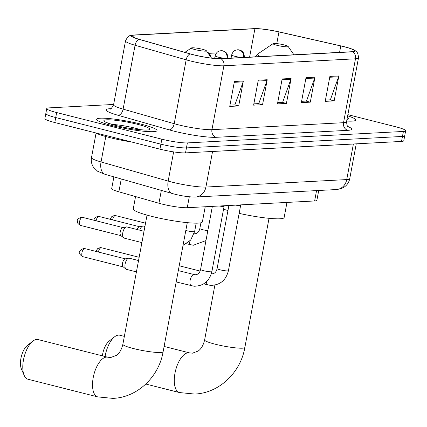 <?xml version="1.0" encoding="UTF-8"?>
<svg xmlns="http://www.w3.org/2000/svg" width="427" height="427" viewBox="0 0 427 427"><rect width="100%" height="100%" fill="white"/><g stroke="black" fill="none" stroke-linecap="round" stroke-linejoin="round"><path stroke-width="0.64" d="M318.718 190.49L316.887 200.279A19.188 2.37 -169.4 0 1 314.63 200.957L187.245 207.709A19.188 2.37 -169.4 0 1 158.94 203.247L118.866 191.814A19.188 2.37 -169.4 0 1 111.703 188.547L113.892 176.863M48.07 112.872A19.188 2.37 10.6 0 0 45.817 113.545L44.883 118.535A19.188 2.37 10.6 0 0 54.789 122.538L159.96 149.162A19.188 2.37 10.6 0 0 185.515 152.887L401.529 141.433A19.188 2.37 10.6 0 0 403.782 140.761L404.716 135.77A19.188 2.37 10.6 0 1 402.464 136.443A19.188 2.37 10.6 0 0 404.716 135.77L405.65 130.779A19.188 2.37 10.6 0 0 395.744 126.776L347.866 114.655M113.63 104.455L49.004 107.882A19.188 2.37 10.6 0 0 46.751 108.554A19.188 2.37 10.6 0 0 56.658 112.557L161.828 139.175A19.188 2.37 10.6 0 0 187.384 142.906L186.45 147.897L402.464 136.443L186.45 147.897A19.188 2.37 10.6 0 1 160.894 144.166A19.188 2.37 10.6 0 0 186.45 147.897L185.515 152.887M56.658 112.557L55.723 117.548L160.894 144.166L55.723 117.548A19.188 2.37 10.6 0 1 45.817 113.545A19.188 2.37 10.6 0 0 55.723 117.548L54.789 122.538M141.166 124.177A30.701 3.795 10.6 0 0 96.673 119.288A30.701 3.795 10.6 0 0 112.525 125.693A30.701 3.795 10.6 0 0 157.024 130.582A30.701 3.795 10.6 0 0 141.166 124.177A30.701 3.795 10.6 0 0 96.673 119.288A30.701 3.795 10.6 0 0 112.525 125.693A30.701 3.795 10.6 0 0 157.024 130.582A30.701 3.795 10.6 0 0 141.166 124.177M344.007 46.708A20.464 2.53 -169.4 0 1 354.575 50.978A20.464 2.53 -169.4 0 1 352.174 51.699L220.599 58.675A20.464 2.53 -169.4 0 1 190.405 53.914L139.314 39.337A20.464 2.53 -169.4 0 1 131.676 35.852A20.464 2.53 -169.4 0 1 134.078 35.137L254.919 28.726A20.464 2.53 -169.4 0 1 278.959 31.934L340.789 45.94A20.464 2.53 -169.4 0 1 344.007 46.708M344.247 46.698A20.976 2.594 10.6 0 0 340.943 45.908L279.119 31.902A20.976 2.594 10.6 0 0 254.476 28.614L133.635 35.025A20.976 2.594 10.6 0 0 133.347 35.041A20.976 2.594 10.6 0 0 138.999 39.332L190.095 53.903A20.976 2.594 10.6 0 0 221.042 58.787L352.617 51.811A20.976 2.594 10.6 0 0 353.31 49.617A20.976 2.594 10.6 0 0 344.247 46.698M234.412 81.472L229.742 106.424L238.693 105.949L243.358 80.997L234.412 81.472M229.982 105.122L234.898 104.861L243.128 81.845A5.119 4.526 -93 0 0 243.358 80.997M234.466 104.882L238.693 105.949M258.276 80.207L253.606 105.159L262.557 104.684L267.227 79.732L258.276 80.207M253.851 103.852L258.767 103.596L266.998 80.58A5.119 4.526 -93 0 0 267.227 79.732M258.335 103.617L262.557 104.684M329.884 76.412L325.214 101.364L334.165 100.889L338.835 75.937L329.884 76.412M325.459 100.057L330.375 99.795L338.606 76.785A5.119 4.526 -93 0 0 338.835 75.937M329.938 99.817L334.165 100.889M306.015 77.677L301.345 102.629L310.296 102.154L314.966 77.202L306.015 77.677M301.59 101.322L306.506 101.06L314.736 78.05A5.119 4.526 -93 0 0 314.966 77.202M306.068 101.087L310.296 102.154M282.146 78.942L277.475 103.894L286.426 103.419L291.097 78.467L282.146 78.942M277.721 102.587L282.637 102.325L290.867 79.315A5.119 4.526 -93 0 0 291.097 78.467M282.204 102.352L286.426 103.419M346.671 121.044A30.701 3.795 10.6 0 0 355.728 120.046A30.701 3.795 10.6 0 0 347.647 115.834A30.701 3.795 10.6 0 1 355.728 120.046A30.701 3.795 10.6 0 1 346.671 121.044M187.384 142.906L403.398 131.452A19.188 2.37 10.6 0 0 405.65 130.779M216.516 52.937L209.7 53.3L209.641 53.615M209.7 53.3L209.689 53.674M102.395 355.851A14.07 6.341 -75.8 0 1 109.125 341.109L114.607 336.802A20.464 9.218 104.2 0 0 105.069 356.529M124.353 336.38L119.8 335.232A20.464 9.218 104.2 0 0 118.514 335.11A20.464 9.218 104.2 0 0 114.607 336.802M277.038 45.326A7.675 0.95 10.6 0 0 284.809 46.708A7.675 0.95 10.6 0 0 288.124 46.42A7.675 0.95 10.6 0 0 284.195 44.942A7.675 0.95 10.6 0 0 273.152 43.618A7.675 0.95 10.6 0 0 277.038 45.326M239.136 213.372A35.174 4.35 10.6 0 0 284.136 217.546L286.971 202.425M223.556 209.198A35.174 4.35 10.6 0 0 227.954 210.548M24.184 375.392L21.414 368.997A14.07 6.341 -75.8 0 1 27.376 345.443L32.858 341.136A20.464 9.218 104.2 0 0 24.184 375.392A20.464 9.218 104.2 0 0 28.011 379.245L97.751 396.896A20.464 9.218 -75.8 0 1 93.508 376.176A20.464 9.218 -75.8 0 1 106.51 357.095A20.464 9.218 -75.8 0 1 107.796 357.218L110.726 357.511L116.422 355.381C117.43 354.64 120.99 352.232 122.875 344.269A20.464 2.53 -169.4 0 0 133.443 348.539A20.464 2.53 -169.4 0 0 160.707 352.521A20.464 2.53 -169.4 0 0 163.109 351.8C158.865 376.924 137.398 397.484 112.893 398.386L97.751 396.896M107.796 357.218L38.051 339.566A20.464 9.218 104.2 0 0 36.765 339.444A20.464 9.218 104.2 0 0 32.858 341.136M195.288 49.66A7.675 0.95 10.6 0 0 203.06 51.043A7.675 0.95 10.6 0 0 206.374 50.754A7.675 0.95 10.6 0 0 202.446 49.281A7.675 0.95 10.6 0 0 191.403 47.952A7.675 0.95 10.6 0 0 195.288 49.66M135.551 196.575L133.235 208.936A35.174 4.35 10.6 0 0 151.404 216.281A35.174 4.35 10.6 0 0 202.387 221.88L205.216 206.759M95.146 132.754A31.977 3.955 10.6 0 0 109.712 137.579A31.977 3.955 10.6 0 0 131.708 142.01M235.709 205.141A5.754 0.71 10.6 0 0 240.604 205.408L241.223 204.848M219.179 206.017A5.754 0.71 10.6 0 0 224.074 206.284L224.693 205.723M136.421 271.882L126.413 269.352A5.754 2.594 -75.8 0 1 125.917 269.09A5.754 2.594 -75.8 0 1 125.143 263.913A5.754 2.594 -75.8 0 1 128.682 258.18A5.754 2.594 -75.8 0 1 128.879 258.154A5.754 2.594 -75.8 0 1 129.242 258.191L138.545 260.545M125.917 269.09L123.125 266.774A4.158 1.873 -75.8 0 1 122.565 263.032A4.158 1.873 -75.8 0 1 125.122 258.89A4.158 1.873 -75.8 0 1 125.266 258.874M139.746 230.185A5.754 2.594 -75.8 0 1 142.874 226.054A5.754 2.594 -75.8 0 1 143.435 226.059L144.929 226.438M137.131 229.523A4.158 1.873 -75.8 0 1 139.319 226.764A4.158 1.873 -75.8 0 1 139.458 226.748M141.903 242.605L124.081 238.095A5.754 2.594 -75.8 0 1 123.584 237.839A5.754 2.594 -75.8 0 1 122.811 232.662A5.754 2.594 -75.8 0 1 126.344 226.929A5.754 2.594 -75.8 0 1 126.904 226.94L144.022 231.269M123.584 237.839L120.793 235.523A4.158 1.873 -75.8 0 1 120.233 231.781A4.158 1.873 -75.8 0 1 122.789 227.639A4.158 1.873 -75.8 0 1 122.933 227.623M316.567 190.602L314.63 200.957M121.268 178.966L118.866 191.814M161.342 190.399L158.94 203.247M189.289 196.778L187.245 207.709M105.8 136.539L101.044 161.95A12.789 7.638 105.9 0 0 105.336 174.424L97.666 171.291L93.502 167.272C91.57 164.315 90.898 161.086 91.495 157.59A25.583 3.16 10.6 0 0 101.044 161.95L168.169 181.096A25.583 3.16 10.6 0 0 171.83 182.078A25.583 3.16 10.6 0 0 205.91 187.047L346.735 179.58A25.583 3.16 10.6 0 0 349.74 178.683C349.03 182.164 347.236 184.934 344.354 186.994L341.787 188.398L336.343 189.551L195.513 197.023A12.789 11.31 87 0 0 205.91 187.047L212.561 151.489A25.583 3.16 -169.4 0 1 211.178 151.526M353.396 143.984A3.197 2.829 -93 0 0 353.391 144.022L346.735 179.58A12.789 11.31 87 0 1 336.343 189.551M173.634 151.889L168.169 181.096A12.789 7.638 105.9 0 0 172.46 193.57L105.336 174.424M354.527 143.926A25.583 3.16 -169.4 0 1 353.391 144.022L212.561 151.489A3.197 2.829 -93 0 1 212.571 151.452M401.529 141.433L403.398 131.452M159.96 149.162L161.828 139.175M347.663 126.413A31.977 3.955 -169.4 0 1 347.893 130.326L216.318 137.307A6.394 5.652 87 0 1 211.952 129.664L343.527 122.688A25.583 3.16 10.6 0 0 346.532 121.791C346.97 125.517 347.541 127.246 348.235 126.979M216.318 137.307A31.977 3.955 -169.4 0 1 173.725 131.089A31.977 3.955 -169.4 0 1 169.145 129.861L118.049 115.29A31.977 3.955 -169.4 0 1 109.872 108.72L110.876 108.666M177.872 124.695A25.583 3.16 10.6 0 0 211.952 129.664L223.903 65.785A25.583 3.16 -169.4 0 1 186.167 59.833L135.071 45.257A25.583 3.16 -169.4 0 1 125.522 40.901L113.571 104.78A25.583 3.16 10.6 0 0 123.115 109.136L174.211 123.713A25.583 3.16 10.6 0 0 177.872 124.695M138.999 39.332A6.394 3.822 105.9 0 0 135.071 45.257L123.115 109.136A6.394 3.822 -74.1 0 1 118.049 115.29M190.095 53.903A6.394 3.822 105.9 0 0 186.167 59.833L174.211 123.713A6.394 3.822 -74.1 0 1 169.145 129.861M221.042 58.787A6.394 5.652 87 0 1 223.903 65.785L355.483 58.809A6.394 5.652 -93 0 0 352.617 51.811M353.31 49.617C355.408 51.267 357.991 50.402 358.488 57.912A25.583 3.16 -169.4 0 1 355.483 58.809L343.527 122.688A6.394 5.652 87 0 0 347.893 130.326M110.534 108.842A6.394 5.652 87 0 1 109.872 108.72M134.078 35.137L133.656 37.395M340.789 45.94L339.582 52.366M278.959 31.934L276.776 43.597M254.919 28.726L249.603 57.138M281.991 79.785L290.867 79.315M305.855 78.52L314.736 78.05M329.724 77.255L338.606 76.785M258.121 81.055L266.998 80.58M234.252 82.32L243.128 81.845M346.98 119.389A23.33 2.882 10.6 0 0 347.338 117.489M269.031 218.314L244.858 347.466A20.464 2.53 -169.4 0 1 242.456 348.181A20.464 2.53 -169.4 0 1 215.192 344.205A20.464 2.53 -169.4 0 1 204.624 339.935C202.745 347.898 199.179 350.3 198.171 351.042L192.481 353.177L189.545 352.883L164.112 346.446M244.858 347.466C240.614 372.59 219.147 393.15 194.648 394.052L179.505 392.562A20.464 9.218 -75.8 0 1 175.262 371.842A20.464 9.218 -75.8 0 1 188.259 352.761A20.464 9.218 -75.8 0 1 189.545 352.883M255.223 56.839L257.588 54.101A21.153 2.615 10.6 0 0 260.796 56.545M140.745 129.781A19.493 2.407 10.6 0 0 135.242 128.196A19.493 2.407 10.6 0 0 112.136 124.422M115.963 125.511A23.33 2.882 10.6 0 0 147.037 130.048A23.33 2.882 10.6 0 0 137.729 124.358A23.33 2.882 10.6 0 0 106.654 119.822A23.33 2.882 10.6 0 0 115.963 125.511M101.167 247.713A4.158 1.873 -75.8 0 1 101.429 247.74L100.185 247.617A4.158 3.678 87 0 1 101.167 247.713A4.158 1.873 -75.8 0 0 98.434 252.042M211.312 273.867L211.472 273.883C214.407 273.894 216.281 272.132 217.087 268.61A5.754 0.71 10.6 0 0 220.06 269.811A5.754 0.71 10.6 0 0 227.548 270.931A5.754 0.71 10.6 0 0 228.402 270.723C225.958 280.352 220.001 285.231 210.532 285.353L207.928 284.921A5.754 2.594 -75.8 0 1 206.46 281.745M208.125 284.953A5.754 2.594 -75.8 0 1 207.928 284.921L203.727 283.859M84.637 248.589A4.158 1.873 -75.8 0 1 84.898 248.615L83.655 248.493A4.158 3.678 87 0 1 84.637 248.589A4.158 1.873 -75.8 0 0 81.995 252.469A4.158 1.873 -75.8 0 0 82.859 256.675L123.291 266.912M191.595 285.828A5.754 2.594 -75.8 0 1 191.397 285.796A5.754 2.594 -75.8 0 1 190.207 279.968A5.754 2.594 -75.8 0 1 193.863 274.604A5.754 2.594 -75.8 0 1 194.029 274.604A5.754 2.594 -75.8 0 1 194.226 274.636A5.754 2.594 -75.8 0 1 194.349 274.678M178.305 270.606L194.947 274.758C197.882 274.769 199.751 273.013 200.562 269.485A5.754 0.71 10.6 0 0 203.53 270.686A5.754 0.71 10.6 0 0 211.023 271.812A5.754 0.71 10.6 0 0 211.877 271.604C209.427 281.228 203.471 286.106 194.002 286.234L176.18 281.948M115.359 215.587A4.158 1.873 -75.8 0 1 115.621 215.608L114.383 215.491A4.158 3.678 87 0 1 115.359 215.587A4.158 1.873 -75.8 0 0 112.632 219.916M244.164 57.426A6.394 0.79 10.6 0 0 244.244 57.33C244.591 52.702 241.741 50.941 242.088 51.272L241.074 50.567L237.62 49.767A6.394 5.652 87 0 1 239.125 49.916A6.394 5.652 -93 0 1 243.507 57.464M194.066 233.777L194.226 233.793C197.162 233.804 199.035 232.048 199.841 228.52A5.754 0.71 10.6 0 0 202.814 229.721A5.754 0.71 10.6 0 0 207.826 230.665M231.082 58.12L231.669 54.976A6.394 0.79 10.6 0 0 234.973 56.311A6.394 0.79 10.6 0 0 242.205 57.528M190.88 244.868A5.754 2.594 -75.8 0 1 190.682 244.836A5.754 2.594 -75.8 0 1 189.214 241.655M98.829 216.462A4.158 1.873 -75.8 0 1 99.091 216.489L97.852 216.366A4.158 3.678 87 0 1 98.829 216.462A4.158 1.873 -75.8 0 0 96.102 220.791M227.634 58.302A6.394 0.79 10.6 0 0 227.714 58.205C228.061 53.578 225.216 51.816 225.557 52.147L224.543 51.443L221.09 50.642A6.394 5.652 87 0 1 222.595 50.792A6.394 5.652 -93 0 1 226.983 58.339M185.814 230.473A5.754 0.71 10.6 0 0 186.289 230.601A5.754 0.71 10.6 0 0 193.778 231.722A5.754 0.71 10.6 0 0 194.632 231.514L190.661 240.102L183.023 245.392M214.658 58.446L215.139 55.857A6.394 0.79 10.6 0 0 218.443 57.191A6.394 0.79 10.6 0 0 225.675 58.408M82.304 217.338A4.158 1.873 -75.8 0 1 82.566 217.364L81.322 217.242A4.158 3.678 87 0 1 82.304 217.338A4.158 1.873 -75.8 0 0 79.662 221.213A4.158 1.873 -75.8 0 0 80.522 225.424L120.958 235.656M210.41 56.556A6.394 5.652 -93 0 0 207.378 52.201M195.513 197.023C189.385 197.066 182.436 196.116 174.659 194.162L172.46 193.57M349.74 178.683L356.262 143.835M91.495 157.59L96.059 133.203M133.347 35.041C130.721 35.847 128.757 34.048 125.522 40.901M46.751 108.554L45.817 113.545M358.488 57.912L346.532 121.791M113.571 104.78C111.81 108.1 110.657 109.504 110.102 109.002M179.505 392.562L145.831 384.044M288.124 46.42L293.947 54.784M273.152 43.618L257.588 54.101M214.888 285.108L204.624 339.935M187.277 222.648L163.109 351.8M206.374 50.754L211.488 58.104M191.403 47.952L184.891 52.34M147.043 215.117L122.875 344.269M146.765 130.059L147.224 129.835C148.681 130.641 129.216 129.173 116.203 125.533C110.006 123.83 106.627 122.698 106.072 122.133L106.424 122.506M240.636 205.382L228.402 270.723M228.899 205.499L217.087 268.61M200.098 271.065L179.207 265.775M101.429 247.74L139.154 257.289M96.256 251.492L96.523 250.281L97.666 248.642L100.185 247.617M224.106 206.257L211.877 271.604M125.122 258.89L128.682 258.18M212.368 206.38L200.562 269.485M84.898 248.615L125.335 258.853M82.859 256.675C78.387 253.958 80.175 253.238 79.732 252.33C79.118 251.097 80.425 249.816 83.655 248.493M186.482 243.769L193.287 245.269L205.974 240.561M200.914 222.787L199.841 228.52M115.621 215.608L145.538 223.182M110.454 219.361L110.721 218.149L111.858 216.516L114.383 215.491M231.669 54.976C232.87 50.877 235.779 50.108 235.421 50.285L237.62 49.767M196.19 223.161L194.632 231.514M139.319 226.764L142.874 226.054M99.091 216.489L139.528 226.721M93.924 220.241L94.191 219.03L95.333 217.391L97.852 216.366M215.139 55.857C216.345 51.752 219.248 50.984 218.891 51.16L221.09 50.642M211.296 57.821L209.753 53.743L207.202 51.939M122.789 227.639L126.344 226.929M82.566 217.364L122.997 227.596M80.522 225.424C76.054 222.707 77.842 221.987 77.399 221.079C76.785 219.846 78.093 218.565 81.322 217.242"/></g></svg>
